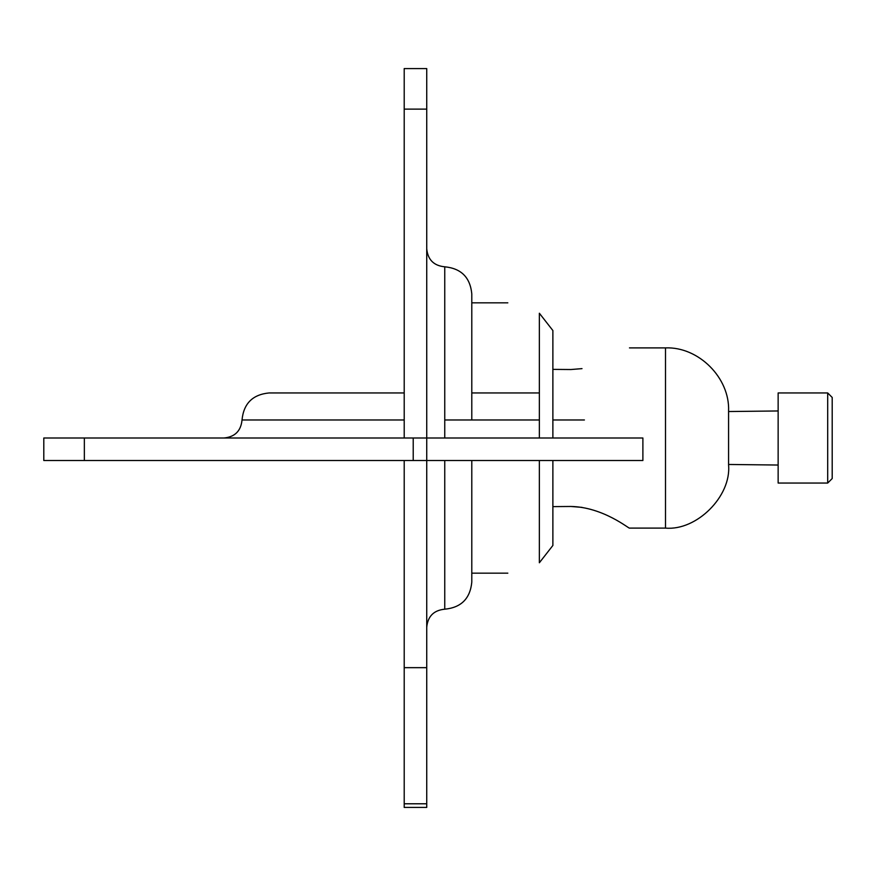 <?xml version="1.0" encoding="UTF-8"?>
<svg xmlns="http://www.w3.org/2000/svg" width="876" height="876" viewBox="0 0 876 876"><rect width="100%" height="100%" fill="white"/><g stroke="black" fill="none" stroke-linecap="round" stroke-linejoin="round"><path stroke-width="1.31" d="M413.22 460.524L413.22 438L43.8 438L43.8 460.524L642.885 460.524L642.885 438L404.208 438L404.208 68.58L426.732 68.58L426.732 807.42L404.208 807.42L404.208 460.524M444.756 438L444.756 266.808C461.181 268.406 470.182 277.418 471.792 293.832L471.792 419.976M471.792 460.524L471.792 582.168C470.182 598.582 461.181 607.594 444.756 609.192L444.756 460.524M426.732 627.216C427.806 616.266 433.817 610.265 444.756 609.192M570.9 369.53L582.003 368.632L570.9 369.53L552.876 369.376L570.9 369.53M570.9 506.47L582.003 507.368L570.9 506.47C603.17 507.062 629.318 529.038 629.472 528.108C629.373 529.071 603.126 507.029 570.9 506.47L552.876 506.624L570.9 506.47C603.17 507.062 629.318 529.038 629.472 528.108C629.373 529.071 603.126 507.029 570.9 506.47M832.2 397.452L832.2 478.548L827.7 483.048L778.14 483.048L778.14 392.952L778.14 483.048L827.7 483.048L827.7 392.952L778.14 392.952L827.7 392.952L827.7 483.048L832.2 478.548L832.2 397.452L827.7 392.952L832.2 397.452M539.364 313.236L552.876 330.537L552.876 438L552.876 330.537L539.364 313.236C498.061 300.293 498.061 300.293 539.364 313.236C498.061 300.293 498.061 300.293 539.364 313.236L539.364 438L539.364 313.236M552.876 545.463L539.364 562.764L539.364 460.524L539.364 562.764C498.061 575.707 498.061 575.707 539.364 562.764C498.061 575.707 498.061 575.707 539.364 562.764L552.876 545.463L552.876 460.524L552.876 545.463M471.792 573.156L507.828 573.156L471.792 573.156M629.472 528.108L665.508 528.108C696.716 530.922 731.405 496.232 728.58 465.036L728.58 410.964L728.58 465.036C731.405 496.232 696.716 530.922 665.508 528.108L665.508 347.892C698.588 346.546 729.938 377.885 728.58 410.964C729.938 377.885 698.588 346.546 665.508 347.892L665.508 528.108L629.472 528.108M728.58 411.534L778.14 410.964L728.58 411.534M404.208 419.976L242.028 419.976C243.627 403.562 252.638 394.55 269.052 392.952L404.208 392.952M471.792 392.952L539.364 392.952M404.208 109.128L426.732 109.128M404.208 803.785L426.732 803.785M404.208 667.665L426.732 667.665M84.348 460.524L84.348 438M584.412 419.976L552.876 419.976M539.364 419.976L444.756 419.976M444.756 266.808C433.817 265.735 427.806 259.734 426.732 248.784M471.792 302.844L507.828 302.844L471.792 302.844M629.472 347.892L665.508 347.892L629.472 347.892M728.58 464.466L778.14 465.036L728.58 464.466M242.028 419.976C240.955 430.926 234.954 436.927 224.004 438"/></g></svg>
